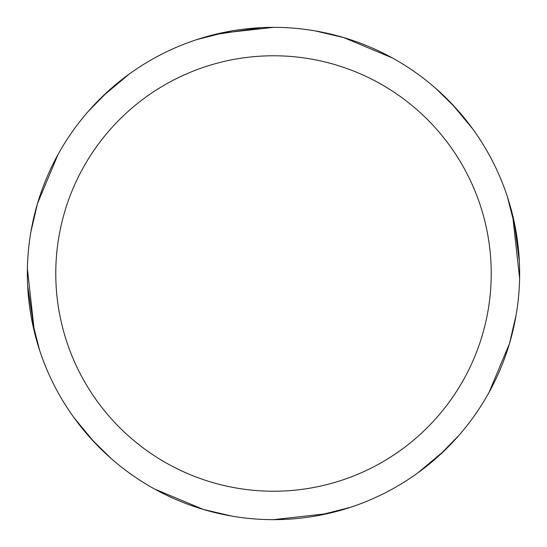 <?xml version="1.0" encoding="UTF-8"?>
<svg xmlns="http://www.w3.org/2000/svg" width="547" height="547" viewBox="0 0 547 547"><rect width="100%" height="100%" fill="white"/><g stroke="black" fill="none" stroke-linecap="round" stroke-linejoin="round"><path stroke-width="0.82" d="M219.238 33.408L273.493 27.35A246.15 246.15 0 0 1 519.65 273.5A246.15 246.15 0 0 1 273.5 519.65A246.15 246.15 0 0 1 27.35 273.5A246.15 246.15 0 0 1 273.5 27.35L278.259 27.398M273.5 55.773A217.727 217.727 0 0 1 491.227 273.5A217.727 217.727 0 0 1 273.5 491.227A217.727 217.727 0 0 1 55.773 273.5A217.727 217.727 0 0 1 273.5 55.773M516.088 315.216L509.476 343.53M458.659 435.685L439.35 455.391L427.658 465.394M350.114 507.418L318.053 515.582M327.762 513.592L273.507 519.65L268.741 519.602M203.32 509.435L154.712 489.086M94.187 442.126L74.064 417.771M34.776 333.485L27.658 285.78M315.216 30.912L343.53 37.524M435.685 88.34L455.391 107.65M507.418 196.886L515.582 228.947M343.68 37.565L392.288 57.914M452.813 104.874L472.936 129.229M514.125 221.631L519.342 261.22M333.738 34.837L340.179 36.553M449.976 101.906L465.394 119.342M512.58 214.937L519.602 278.259M509.435 343.68L489.086 392.288M444.458 450.598L417.771 472.936M231.784 516.088L203.47 509.476M111.315 458.659L91.609 439.35M39.582 350.114L31.418 318.053M88.34 111.315L107.65 91.609L119.342 81.606M30.912 231.784L37.524 203.47M196.886 39.582L228.947 31.418M213.262 512.163L206.821 510.447M97.024 445.094L81.606 427.658M34.42 332.063L27.398 268.741M37.565 203.32L57.914 154.712M102.542 96.402L129.229 74.064M213.515 34.776L261.322 27.651"/></g></svg>
